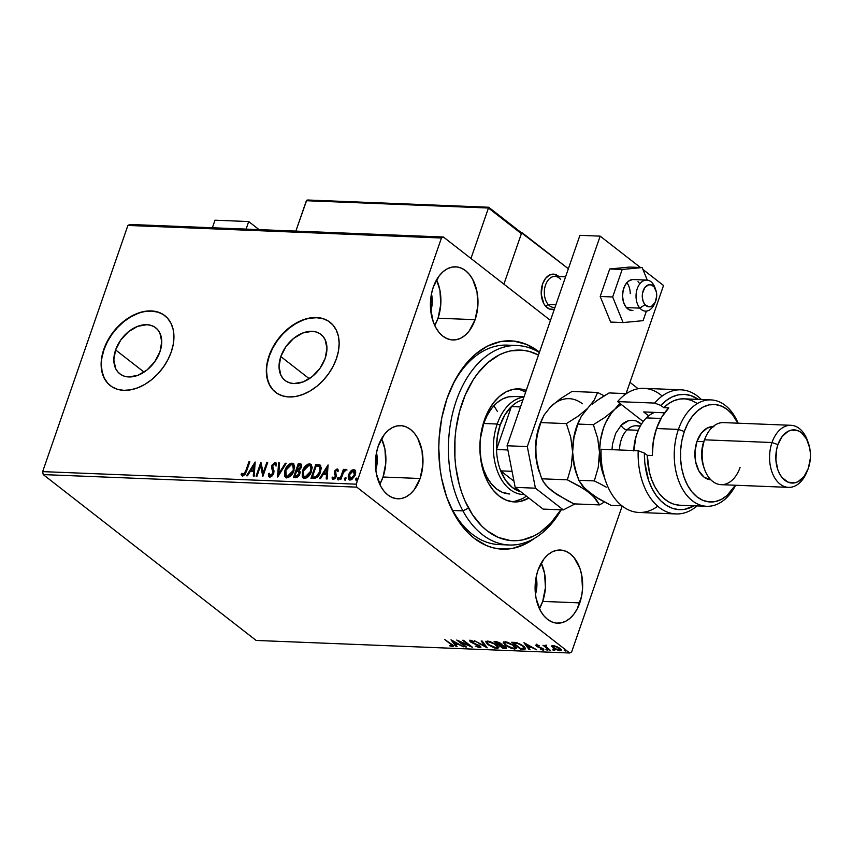 <?xml version="1.0" encoding="UTF-8"?>
<svg xmlns="http://www.w3.org/2000/svg" width="853" height="853" viewBox="0 0 853 853"><rect width="100%" height="100%" fill="white"/><g stroke="black" fill="none" stroke-linecap="round" stroke-linejoin="round"><path stroke-width="1.28" d="M509.284 545.003A99.812 64.807 -87.7 0 1 462.912 510.872L452.804 510.467L462.912 510.872A99.812 64.807 -87.7 0 1 455.598 402.808A99.812 64.807 -87.7 0 1 517.27 345.529A99.812 64.807 -87.7 0 1 539.352 352.545A99.812 64.807 92.3 0 0 461.686 387.657A99.812 64.807 92.3 0 0 462.912 510.872A99.812 64.807 92.3 0 0 561.221 509.817A99.812 64.807 -87.7 0 1 509.284 545.003L499.176 544.598A99.812 64.807 -87.7 0 1 446.236 495.774A99.812 64.807 92.3 0 0 504.24 544.502M534.468 538.35A104.258 67.686 -87.7 0 1 446.641 496.968A104.258 67.686 -87.7 0 1 446.983 398.607L441.822 417.693L439.146 437.845L438.783 448.06L439.999 468.329L441.577 478.17L446.588 496.809L453.892 513.442L458.328 520.82L468.542 533.306L474.225 538.307L486.466 545.568L492.906 547.754L499.485 548.959L512.76 548.362L525.8 543.787L534.468 538.35M115.603 349.933L144.072 372.121L115.603 349.933L120.753 340.006L128.494 331.721L137.653 326.347L146.833 324.694L150.981 325.377L154.628 327.03L157.634 329.599L159.874 332.979L161.739 341.648L159.969 351.713A29.194 20.131 127.9 0 1 119.846 373.849A29.194 20.131 127.9 0 1 115.603 349.933A29.194 20.131 127.9 0 1 155.726 327.797A29.194 20.131 127.9 0 1 159.969 351.713L154.819 361.64L147.079 369.925L137.919 375.299L128.739 376.951L124.581 376.28L120.934 374.627L117.938 372.057L115.699 368.667L113.822 359.998L115.603 349.933M280.808 356.554L309.276 378.732L280.808 356.554L285.958 346.617L293.699 338.342L302.858 332.958L312.038 331.316L316.196 331.988L319.843 333.64L322.839 336.21L325.078 339.59L326.955 348.259L325.174 358.324A29.194 20.131 127.9 0 1 285.051 380.47A29.194 20.131 127.9 0 1 280.808 356.554A29.194 20.131 127.9 0 1 320.931 334.408A29.194 20.131 127.9 0 1 325.174 358.324L320.024 368.261L312.283 376.536L303.124 381.92L293.944 383.562L289.796 382.89L286.15 381.238L283.143 378.668L280.904 375.288L279.038 366.619L280.808 356.554M330.154 322.359A44.367 30.591 -52.1 0 0 269.281 356.085L269.026 355.893A44.367 30.591 127.9 0 1 330.004 322.242A44.367 30.591 127.9 0 1 336.455 358.591L338.492 350.818L339.153 343.29L338.406 336.306L336.306 330.122L332.905 324.982L328.341 321.08L322.797 318.564L316.484 317.54L309.65 318.041L302.538 320.046L295.437 323.479L288.623 328.213L282.343 334.056L276.852 340.805L272.352 348.173L269.026 355.893L266.989 363.666L266.328 371.194L267.064 378.178L269.175 384.362L272.576 389.501L277.129 393.404L282.674 395.92L288.986 396.944L295.831 396.442L302.943 394.438L310.034 391.005L316.858 386.27L323.138 380.427L328.629 373.678L333.128 366.31L336.455 358.591A44.367 30.591 127.9 0 1 275.476 392.241A44.367 30.591 127.9 0 1 269.026 355.893L269.281 356.085A44.367 30.591 -52.1 0 0 275.626 392.348M164.949 315.749A44.367 30.591 -52.1 0 0 104.066 349.474L103.81 349.282A44.367 30.591 127.9 0 1 164.8 315.631A44.367 30.591 127.9 0 1 171.25 351.98L173.276 344.207L173.937 336.679L173.202 329.695L171.09 323.511L167.689 318.361L163.136 314.458L157.592 311.953L151.28 310.918L144.434 311.42L137.333 313.424L130.232 316.868L123.408 321.602L117.138 327.445L111.647 334.184L107.147 341.563L103.81 349.282L101.784 357.044L101.123 364.572L101.859 371.567L103.97 377.751L107.371 382.89L111.924 386.793L117.469 389.309L123.781 390.333L130.626 389.832L137.728 387.827L144.829 384.394L151.653 379.66L157.922 373.806L163.424 367.067L167.913 359.699L171.25 351.98A44.367 30.591 127.9 0 1 110.272 385.62A44.367 30.591 127.9 0 1 103.81 349.282L104.066 349.474A44.367 30.591 -52.1 0 0 110.41 385.737M434.742 325.494A36.604 23.756 92.3 0 0 438.026 318.201L475.11 319.683A36.604 23.756 -87.7 0 1 452.74 339.974A36.604 23.756 -87.7 0 1 433.292 287.109L431.49 293.816A23.287 15.119 -87.7 0 1 430.797 311.142L432.172 303.508L431.49 293.805L430.52 308.05L433.153 321.581L435.723 327.424L438.996 332.35L442.867 336.157L447.164 338.705L451.727 339.899L456.387 339.686L460.972 338.076L465.29 335.144L469.182 330.985L475.11 319.683L477.861 305.907L477.008 291.758L472.69 279.368L469.406 274.453L465.546 270.646L461.249 268.098L456.686 266.904L452.015 267.117L447.441 268.716L443.123 271.659L439.231 275.818L433.292 287.109A36.604 23.756 -87.7 0 1 455.673 266.829A36.604 23.756 -87.7 0 1 475.11 319.683L438.026 318.201A36.604 23.756 92.3 0 0 436.576 279.816L439.924 290.265L440.777 304.425L438.026 318.201L434.742 325.494M539.416 608.701A36.604 23.756 92.3 0 0 542.689 601.408L579.784 602.89A36.604 23.756 -87.7 0 1 557.404 623.17A36.604 23.756 -87.7 0 1 537.966 570.316L536.153 577.012A23.287 15.119 -87.7 0 1 535.46 594.349L536.836 586.715L536.153 577.012L535.183 591.257L536.068 598.252L540.397 610.631L543.67 615.546L547.53 619.363L551.827 621.912L556.391 623.095L561.061 622.893L565.635 621.283L569.953 618.34L573.845 614.181L577.161 608.967L581.597 596.183L582.524 589.114L581.682 574.954L579.923 568.418L574.08 557.649L570.22 553.842L565.923 551.294L561.349 550.11L556.689 550.313L552.104 551.923L547.786 554.866L543.894 559.014L537.966 570.316A36.604 23.756 -87.7 0 1 560.336 550.036A36.604 23.756 -87.7 0 1 579.784 602.89L542.689 601.408A36.604 23.756 92.3 0 0 541.239 563.023L544.587 573.472L545.44 587.632L542.689 601.408L539.416 608.701M379.756 484.312A36.604 23.756 92.3 0 0 383.029 477.019L420.113 478.501A36.604 23.756 -87.7 0 1 397.743 498.781A36.604 23.756 -87.7 0 1 378.305 445.927L376.493 452.634A23.287 15.119 -87.7 0 1 375.8 469.96L377.175 462.326L376.493 452.623L375.523 466.868L376.408 473.863L380.726 486.242L384.01 491.168L387.87 494.975L392.167 497.523L396.73 498.706L401.39 498.504L405.975 496.894L410.293 493.962L414.185 489.803L420.113 478.501L422.864 464.725L422.011 450.576L417.693 438.186L414.409 433.271L410.549 429.464L406.252 426.916L401.688 425.722L397.029 425.935L392.444 427.534L388.126 430.477L384.234 434.635L378.305 445.927A36.604 23.756 -87.7 0 1 400.675 425.647A36.604 23.756 -87.7 0 1 420.113 478.501L383.029 477.019A36.604 23.756 92.3 0 0 381.579 438.634L384.927 449.083L385.78 463.243L383.029 477.019L379.756 484.312M43.226 474.588L356.789 487.148L569.676 652.993L256.113 640.443L43.226 474.588L42.65 471.624L127.897 225.448L441.449 238.008L356.213 484.173L42.65 471.624L127.897 225.448L129.848 224.456L443.4 237.006L129.848 224.456L127.897 225.448L441.449 238.008L443.4 237.006L550.473 320.419L443.4 237.006L441.449 238.008L356.213 484.173L356.789 487.148L356.213 484.173L42.65 471.624L43.226 474.588L256.113 640.443L569.676 652.993L356.789 487.148L43.226 474.588M551.752 646.318L554.503 648.973L559.845 650.807L560.997 650.626L560.784 649.229L556.646 646.51L552.019 645.753L553.17 648.077L559.845 650.807L561.21 650.37L559.824 648.344L556.646 646.51L553.128 645.582L551.774 646.041M549.439 650.306L550.345 650.349L545.792 646.585L546.24 645.476L544.896 645.326L544.811 646.041L542.956 645.263L549.439 650.306L550.345 650.349L546.08 646.926L546.24 645.476L544.811 646.041L542.956 645.263L549.439 650.306M543.734 649.336L543.094 650.146L543.137 648.76L537.401 646.19L537.55 645.103L539.224 645.71L536.356 644.921L535.833 645.422L536.793 646.382L542.561 649.026L540.354 649.378L543.308 650.146L543.894 649.901L543.446 649.016L537.401 646.19L537.23 645.55L539.224 645.71L535.812 645.156M523.284 649.261L525.192 649.058L525.384 648.109L521.514 644.729L516.587 642.672L511.672 642.245L520.543 649.154L525.469 648.749L523.475 646.073L516.587 642.672L511.672 642.245L520.543 649.154L523.284 649.261M501.489 644.857L500.711 643.429L494.122 641.541L502.993 648.451L506.543 648.301L505.616 646.691L501.489 644.857L499.101 642.448L494.122 641.541L502.993 648.451L503.217 647.79L502.993 648.451L506.629 648.173L505.616 646.691L501.489 644.857L501.873 643.898M487.106 647.811L482.169 641.061L481.177 641.019L485.037 646.147L474.449 640.752L487.255 647.822L482.169 641.061L481.177 641.019L485.037 646.147L474.449 640.752L487.106 647.811M466.527 646.99L459.927 641.851L472.434 647.224L463.563 640.315L462.657 640.283L469.267 645.433L456.75 640.049L465.621 646.958L466.527 646.99L459.927 641.851L472.221 647.224L463.563 640.315L462.657 640.283L469.267 645.433L456.75 640.049L466.527 646.99M453.433 645.785L452.644 646.606C453.988 646.318 453.668 645.54 451.695 644.271L444.797 639.569L451.973 645.22L451.93 645.892L449.392 645.721L452.644 646.606L453.433 645.796L444.797 639.569L450.704 644.164L450.885 643.631L451.727 645.892L449.392 645.721L452.644 646.606L453.871 645.518M451.002 639.814L456.088 646.574L457.08 646.617L455.449 644.441L458.765 644.58L463.808 646.883L451.002 639.814L456.088 646.574L457.08 646.617L455.449 644.441L458.765 644.58L463.808 646.883L451.002 639.814M471.24 640.507L470.547 641.957L479.183 645.401L478.874 646.979L475.26 646.073L479.844 647.694L480.857 647.374L480.623 646.563L471.762 642.213L471.24 641.147L474.364 641.691L471.016 640.475L469.672 640.902L470.931 642.234L479.493 646.339L478.682 646.969L475.26 646.073L479.311 647.64L480.122 646.894L479.525 646.83M487.703 644.591L494.431 647.949L497.384 648.376L498.696 647.726L496.318 644.601L489.953 641.531L485.773 641.605L487.703 644.591L487.895 644.026L487.703 644.591L496.883 648.376L498.685 647.758L496.734 644.921L487.479 641.104L485.709 641.744L487.703 644.591M505.253 645.294L511.981 648.653L515.969 648.802L516.257 647.949L514.284 645.625L507.503 642.234L503.323 642.309L505.253 645.294L505.445 644.719L505.253 645.294L514.423 649.08L516.236 648.461L514.284 645.625L505.029 641.808L503.259 642.448L505.253 645.294M523.923 642.735L529.009 649.496L530.001 649.528L528.37 647.363L531.686 647.502L536.729 649.805L524.073 642.735L529.009 649.496L530.001 649.528L528.37 647.363L531.686 647.502L536.729 649.805L523.923 642.735M545.941 649.709L547.754 650.146L545.952 649.165M552.893 649.986L554.706 650.498L552.915 649.442M564.238 650.444L566.051 650.946L564.26 649.901M638.161 388.733L629.983 382.368L638.161 388.733M571.627 651.991L622.178 506.01L571.627 651.991L569.676 652.993L571.627 651.991M349.272 479.887L349.101 475.121L351.223 471.549L350.722 471.155L349.442 472.85L348.227 476.081L348.365 478.8L349.741 480.036L351.735 479.653L355.083 475.441L355.722 472.189L355.211 470.344L353.931 469.587L351.926 470.131L350.722 471.155L351.223 471.549L354.262 469.971L353.75 469.576L350.722 471.155L348.589 474.726L349.005 479.717L350.114 480.079L355.243 474.993L355.616 471.346L353.75 469.576L355.072 470.163M339.878 479.493L340.795 479.525L343.706 471.954L346.275 469.374L343.791 470.867L344.303 469.374L343.396 469.342L339.878 479.493L340.795 479.525L343.322 472.637L346.521 469.63L345.945 469.257L343.791 470.867L344.303 469.374L343.396 469.342L339.878 479.493M336.796 470.152L337.585 471.272L338.417 470.419L337.17 468.905L334.93 470.579L334.269 473.074L335.442 476.315L334.216 478.032L332.819 477.04L331.977 477.968L332.841 479.29L334.802 478.821L336.295 476.56L335.655 471.027L336.796 470.152L337.585 471.272L338.417 470.419L337.17 468.905L337.959 469.353L337.17 468.905L334.515 471.506L335.368 476.571L333.299 478.021L334.205 478.554L332.819 477.04L331.977 477.968L333.363 479.407L336.295 476.56L335.442 471.485L336.796 470.152L337.351 470.557M313.723 478.448L316.996 477.435L319.843 473.682L321.336 468.052L319.939 464.949L315.802 464.437L310.982 478.341L313.723 478.448C317.049 478.064 319.342 475.867 320.589 471.858L320.216 465.12L315.802 464.437L310.982 478.341L313.723 478.448M293.432 477.637L297.079 477.467L299.296 475.302L300.267 472.178L299.318 470.27L301.749 466.026L300.981 464.021L298.251 463.733L293.432 477.637L295.799 477.723L299.947 473.895L299.318 470.27L301.44 467.359L301.216 464.16L298.251 463.733L293.432 477.637M277.556 476.998L286.299 463.254L285.307 463.222L278.792 473.65L279.571 462.987L278.579 462.944L277.705 477.008L286.299 463.254L285.307 463.222L278.792 473.65L279.571 462.987L278.579 462.944L277.556 476.998M256.977 476.177L260.56 465.834L262.873 476.411L267.693 462.518L266.776 462.475L263.193 472.839L260.879 462.241L256.071 476.134L256.977 476.177L260.56 465.834L262.873 476.411L267.693 462.518L266.776 462.475L263.193 472.839L260.879 462.241L256.071 476.134L256.977 476.177M245.728 471.005L243.915 474.311L242.934 474.471L241.9 473.223L241.068 474.268L242.913 475.963L245.28 474.257L249.833 461.804L248.927 461.761L245.728 471.005L246.229 471.4L249.439 462.155L248.927 461.761L245.728 471.005L243.222 474.535L241.9 473.223L241.068 474.268L242.742 475.963L246.581 471.187L249.833 461.804L248.927 461.761L249.705 462.166L246.229 471.4L245.728 471.005M255.132 462.006L246.538 475.761L247.519 475.793L250.281 471.389L253.597 471.528L253.266 476.027L254.247 476.059L255.132 462.006L246.538 475.761L247.519 475.793L250.281 471.389L253.597 471.528L253.266 476.027L254.247 476.059L255.132 462.006M269.409 476.934L268.343 473.905L270.23 477.04L272.246 475.857L273.738 473.394L274.005 470.899L272.576 466.772L273.045 464.97L274.421 463.872L275.519 465.717L276.532 464.896L276.191 463.286L275.061 462.443L272.054 465.045L271.563 467.743L273.003 472.626L270.742 475.59L269.793 475.345L269.324 473.234L268.343 473.905L268.791 476.4L269.943 477.051L273.738 473.394L272.757 465.589L274.559 463.872L275.338 464.32M285.776 477.413L284.923 470.312L284.689 476.113L285.99 477.52L288.079 477.595L290.82 475.835L292.92 473.074L294.711 466.89L293.464 463.627L290.393 463.446L286.672 466.826L284.923 470.312L285.435 470.707C286.747 466.74 289.082 464.341 292.472 463.52L291.961 463.126C288.581 463.947 286.235 466.346 284.923 470.312L285.51 477.243L286.971 477.733C290.361 476.955 292.707 474.577 294.029 470.611L293.485 463.648L291.961 463.126L293.72 463.861M303.327 478.117L302.474 471.016L302.239 476.816L303.54 478.224L305.63 478.298L307.858 477.008L310.471 473.778L312.262 467.593L311.014 464.331L307.933 464.149L304.222 467.529L302.474 471.016L302.986 471.41C304.286 467.444 306.632 465.045 310.012 464.224L309.511 463.829C306.131 464.65 303.785 467.049 302.474 471.016L303.06 477.936L304.521 478.437C307.912 477.659 310.257 475.281 311.58 471.314L311.036 464.352L309.511 463.829L311.27 464.565M328.053 464.928L319.459 478.672L320.451 478.714L323.202 474.311L326.518 474.439L326.187 478.949L327.179 478.981L328.053 464.928L319.459 478.672L320.451 478.714L323.202 474.311L326.518 474.439L326.187 478.949L327.179 478.981L328.053 464.928M337.351 478.394L338.065 479.493L338.94 477.691L338.321 477.296L337.425 478.192L337.852 478.789L339.014 477.669L337.852 478.789L337.351 478.394L337.703 479.589L338.865 478.458L338.502 477.275L337.351 478.394M344.303 478.672L345.028 479.77L345.891 477.968L344.484 478.277L344.815 479.066L345.966 477.947L344.815 479.066L344.303 478.672L344.665 479.866L345.817 478.736L345.465 477.552L344.303 478.672M355.648 479.13L356.191 480.303L357.247 478.416L355.829 478.736L356.159 479.525L357.322 478.394L356.159 479.525L355.648 479.13L356.01 480.324L357.162 479.194L356.81 478L355.648 479.13M539.469 352.193L526.61 344.441L513.602 341.04L500.316 341.648L487.276 346.211L474.972 354.581L463.883 366.427L454.425 381.291L446.983 398.607A104.258 67.686 -87.7 0 1 450.992 388.414A104.258 67.686 -87.7 0 1 539.469 352.193M512.205 345.636A99.812 64.807 92.3 0 0 450.48 389.565A99.812 64.807 -87.7 0 1 507.162 345.124L517.27 345.529M157.848 312.145L151.535 311.121L144.69 311.622M137.589 313.627L130.488 317.06L123.664 321.794L117.394 327.648L111.892 334.387L107.403 341.754L104.066 349.474L102.029 357.247M101.368 364.775L102.115 371.759L104.226 377.943L107.617 383.093M323.052 318.766L316.74 317.732L309.895 318.233M302.794 320.238L295.692 323.671L288.868 328.405L282.599 334.259L277.108 340.997L272.608 348.365L269.281 356.085L267.245 363.858M266.584 371.386L267.32 378.38L269.431 384.564L272.832 389.704M241.911 475.665L242.742 475.963M242.177 475.825L241.068 474.268L241.57 474.663L242.263 473.799L241.57 474.663L242.636 476.198M243.212 474.705L243.734 474.929L246.229 471.4L244.683 474.492L243.212 474.705M253.799 476.049L253.597 471.528L253.799 476.049M247.274 475.782L255.207 463.104L247.274 475.782M251.667 470.376L254.205 470.472L254.045 465.365L254.205 470.472L254.045 465.365L253.704 470.078L251.166 469.982L254.205 470.472L251.166 469.982L254.045 465.365L251.166 469.982L251.667 470.376M256.7 476.166L261.231 463.072L256.7 476.166M263.694 473.234L263.193 472.839L263.694 473.234L267.288 462.87L266.776 462.475L267.565 462.88L263.694 473.234M263.023 475.995L260.56 465.834L263.023 475.995M269.633 477.158L269.121 476.763L269.943 477.051M270.198 475.601L269.324 473.234L268.343 473.905L269.356 473.959L269.441 476.976M270.369 475.622L270.881 476.017L273.344 473.735L272.832 473.34L269.921 475.462L270.422 475.857M273.013 471.965L272.832 473.34L273.344 473.735L273.514 472.359L272.278 469.683L273.013 471.965M271.563 467.743L272.779 470.078L271.563 467.743L272.075 468.137L272.342 466.005L271.83 465.61L271.563 467.743M274.559 463.872L275.519 465.717L276.532 464.896L275.061 462.443L271.83 465.61L272.342 466.005L275.572 462.838L275.061 462.443L275.988 462.923M270.294 475.739L272.022 475.611L273.344 473.735L272.075 467.103L273.589 463.861L276.265 463.094L275.061 462.443M276.031 466.111L275.061 464.267M268.898 475.377L269.1 476.369M275.551 464.469L275.945 465.514M278.142 476.305L278.579 462.944L279.539 463.36L278.142 476.305M279.294 474.044L278.792 473.65L279.294 474.044L285.819 463.616L285.307 463.222L286.064 463.627L279.294 474.044M293.976 464.021L292.195 463.52L290.212 464.192L286.544 468.233L284.774 474.375L285.19 476.507L286.491 477.915M285.19 476.507L285.723 477.349M292.803 465.13L293.965 466.591L294.114 468.958L292.739 472.957L289.764 476.187L286.779 476.294M286.565 476.091L287.941 476.699L287.44 476.305L287.941 476.699L293.624 470.963L293.123 470.568L287.44 476.305L286.309 475.931L285.84 470.344L291.502 464.554L292.622 464.949L293.624 470.963L292.856 465.162M301.493 464.416L298.753 464.128L294.072 477.659L298.753 464.128L298.251 463.733L301.44 464.395M299.542 474.257L298.976 471.709L299.04 473.863L297.75 475.771L294.839 476.241L296.386 476.678L295.874 476.283L296.386 476.678L299.542 474.257L299.04 473.863L299.328 474.78L297.793 476.464L294.839 476.241L296.631 471.08L298.475 471.314L299.04 473.863L295.874 476.283L294.839 476.241L296.631 471.08L299.243 471.88L299.659 473.852M300.437 465.663L301.226 466.943L300.565 468.713L299.414 469.854L297.622 470.046L301.034 467.743L300.107 465.631M299.606 465.237L300.651 465.823L301.034 467.743L300.523 467.348L299.35 469.161L297.58 469.672L298.092 470.067L297.121 469.651L297.622 470.046L297.121 469.651L298.667 465.194L299.606 465.237L300.523 467.348L297.121 469.651L298.667 465.194L300.597 465.717M299.243 471.88L298.475 471.314M311.526 464.725L309.746 464.224L307.762 464.896L304.094 468.937L302.325 475.078L302.74 477.211L304.041 478.618M302.74 477.211L303.263 478.053M310.353 465.834L311.516 467.295L311.665 469.662L310.289 473.66L307.315 476.891L304.329 476.998M304.116 476.795L305.491 477.403L304.99 477.008L305.491 477.403L311.174 471.666L310.673 471.272L304.99 477.008L303.86 476.635L303.391 471.048L309.053 465.258L310.172 465.653L311.174 471.666L310.407 465.866M320.589 465.429L316.303 464.832L311.622 478.362L316.303 464.832L315.802 464.437L320.728 465.514M320.035 466.996L320.749 469.875L319.278 474.279L316.985 476.838L314.49 477.392M320.238 467.22L320.547 467.764M319.289 466.42L320.216 468.02L320.195 472.21L319.683 471.816L317.988 475.036L315.909 476.731L316.42 477.126L312.39 476.944L313.872 477.381L312.39 476.944L316.207 465.898L319.289 466.42L319.683 471.816L315.909 476.731L312.891 477.339L312.39 476.944L316.207 465.898L319.555 466.634M313.872 477.381L316.42 477.126L320.195 472.21L319.79 466.815M326.72 478.97L326.518 474.439L326.72 478.97M320.195 478.704L328.128 466.026L320.195 478.704M324.588 473.298L327.125 473.394L326.966 468.286L327.125 473.394L326.966 468.286L326.624 472.999L324.087 472.903L327.125 473.394L324.087 472.903L326.966 468.286L324.087 472.903L324.588 473.298M337.724 469.107L337.17 468.905M338.097 471.666L337.298 470.547M332.585 479.13L333.363 479.407M332.873 479.301L331.977 477.968L333.054 477.733L332.926 479.365M333.331 477.435L334.205 478.554L335.879 476.966L334.269 473.074L334.771 473.468L335.026 471.901L334.515 471.506L335.026 471.901L337.681 469.299L335.208 471.432L334.771 473.468L335.954 476.71L334.984 478.256L333.843 478.448M337.628 470.675L338.001 471.293M339.259 477.755L338.502 477.275M338.204 479.983L337.852 478.789L337.916 479.855M340.518 479.514L343.908 469.736L343.396 469.342L344.175 469.747L340.518 479.514M344.292 471.261L346.457 469.651L345.945 469.257L347.022 470.024M346.521 469.63L345.945 469.257M346.542 469.672L344.527 470.973M346.222 478.032L345.465 477.552M345.166 480.26L344.815 479.066L344.879 480.132M354.944 470.11L351.926 470.888L349.101 475.121L348.589 474.726L349.325 479.94M354.358 471.346L355.221 473.34L354.24 476.688L352.268 478.874L350.103 478.789M351.34 479.215L354.848 475.356L353.824 471.219M350.54 478.832L349.165 477.381L349.762 474.087L351.265 471.858L353.313 470.813L354.336 474.961L351.756 478.48L350.54 478.832L349.495 474.769L353.313 470.813L354.048 471.069L354.848 475.356L354.336 474.961L350.54 478.832L351.041 479.226L349.773 478.565L351.041 479.226M357.567 478.48L356.81 478M356.511 480.719L356.159 479.525L356.223 480.591M293.123 470.568L289.892 475.366L287.877 476.294L286.043 475.675L285.297 473.287L285.68 470.845L289.156 465.461L291.289 464.554L292.899 465.216L293.581 466.698L293.123 470.568M310.673 471.272L307.443 476.07L305.427 476.998L303.583 476.369L302.847 473.98L303.231 471.538L306.707 466.164L308.839 465.258L310.449 465.919L311.132 467.401L310.673 471.272M353.313 470.813L354.251 471.282M452.644 646.606L452.922 645.806L451.727 645.892M451.28 644.975L452.005 645.103M453.497 645.774L452.175 645.71L452.357 645.049M458.2 643.748L457.507 643.727L458.2 643.748M455.683 643.78L455.449 644.441L455.683 643.78M456.451 645.785L456.088 646.574L456.366 645.774L452.41 640.518L456.451 645.785M453.22 641.488L457.464 643.855L454.926 643.748L453.369 641.051L457.464 643.855L454.926 643.748L453.22 641.488M465.802 646.425L465.621 646.958L465.802 646.425M460.023 641.584L459.479 641.157L460.023 641.584M470.003 645.337L469.395 645.071L470.003 645.337M479.023 645.881L478.874 646.979M479.151 646.19L479.29 645.081M480.804 646.841L479.844 647.694L480.879 647.342L479.94 645.924L471.421 641.968L471.666 640.614L471.485 641.136L474.364 641.691L469.683 640.742M470.589 640.432L470.547 641.957L470.11 640.454M471.421 641.968L471.485 641.136M471.762 640.347L471.688 641.168M479.343 646.798L480.623 646.873M469.95 640.113L471.005 641.307M486.125 646.318L485.165 645.785L486.125 646.318M485.314 645.358L485.037 646.147L485.314 645.358L482.084 641.061L485.314 645.358M487.127 643.066L485.965 641.403M498.717 647.299L497.15 647.576L496.883 648.376L496.915 647.566M485.943 641.211L487.244 643.173M496.883 647.566L498.973 646.926M497.182 645.081L497.576 645.636M487.287 641.52L487.969 641.072M488.428 641.819L495.998 644.378L497.427 647.139L495.934 647.662L488.609 644.623L486.999 642.352L488.63 641.232L488.428 641.819L494.356 643.887L497.438 646.766L496.968 647.544L495.007 647.555L490.07 645.614L487.063 642.949L487.223 642.064L488.428 641.819M487.767 641.125L486.999 642.352M499.783 644.943L499.24 644.516L499.783 644.943M496.03 642.021L495.486 641.595L496.03 642.021M506.543 647.672L505.349 648.547L505.179 647.736L506.607 647.64M501.969 644.569L500.423 644.431L500.146 645.231L504.709 646.659L505.339 647.576L502.993 647.779L499.687 645.209L499.933 644.516L500.146 645.231L500.327 644.431L501.767 644.537M495.934 642.288L497.075 641.744L496.883 642.32L499.975 642.927L500.444 644.303L498.781 644.505L495.934 642.288L496.169 641.627L495.934 642.288L499.815 643.407L500.316 644.441L498.781 644.505L495.934 642.288M501.703 645.369L504.869 646.179L505.328 647.598L502.993 647.779L499.687 645.209L501.703 645.369M505.339 647.576L505.626 646.702M504.677 643.77L503.515 642.106M516.257 647.992L514.7 648.28L514.423 649.08L514.466 648.269M503.494 641.914L504.795 643.876M514.434 648.269L516.523 647.63M514.732 645.774L515.265 646.681M515.287 646.873L515.127 646.339M504.837 642.224L505.52 641.776M505.978 642.522L513.549 645.081L514.977 647.832L513.485 648.365L506.16 645.326L504.549 643.055L506.181 641.936L505.978 642.522L512.685 645.081L514.977 647.843L512.557 648.259L507.62 646.318L504.613 643.652L504.773 642.767L505.978 642.522M505.317 641.829L504.549 643.055M520.767 648.493L520.543 649.154L520.767 648.493M513.581 642.725L513.037 642.298L513.581 642.725M524.254 646.659L524.286 647.48M520.543 648.483L513.485 642.991L513.719 642.33L513.485 642.991L514.306 642.362L514.082 643.013L517.121 642.81L522.569 646.041L522.74 645.529L523.721 648.44L520.543 648.483L513.485 642.991L517.771 643.525L522.313 645.838L524.009 648.28L520.543 648.483M524.328 646.798L523.721 648.44M531.12 646.67L530.427 646.649L531.12 646.67M528.604 646.702L528.37 647.363L528.604 646.702M529.372 648.706L529.009 649.496L529.286 648.696L525.331 643.439L529.372 648.706M526.141 644.399L530.385 646.777L527.847 646.67L526.29 643.972L530.385 646.777L527.847 646.67L526.141 644.399M537.401 646.19L537.401 645.54M537.081 645.593L536.526 646.179L537.816 646.969L542.423 648.28L542.199 649.517L540.354 649.378L543.905 649.879M543.094 650.146L543.372 649.346L542.7 649.261M542.263 648.749L542.199 649.517M536.548 644.921L536.825 644.122M536.164 644.74L537.379 645.785M542.391 649.197L543.766 649.336M547.434 650.317L547.445 649.773M545.632 646.339L544.907 645.774L545.632 646.339M545.078 645.284L544.811 646.041L545.078 645.284M545.323 645.273L544.811 646.041M546.08 646.926L545.973 645.881M546.251 645.092L546.357 646.126M554.397 650.594L554.407 650.05M553.384 647.48L553.17 648.077L553.384 647.48M553.448 647.288L552.03 645.529M552.072 645.721L553.16 647.043M559.92 648.184L560.293 648.781M553.928 646.201L559.099 647.822L559.046 650.189L554.087 648.12L554.098 645.7L559.643 648.973L559.547 650.167L556.646 649.581L553.352 647.448L552.979 646.585L553.928 646.201L552.989 646.531L553.362 645.593M560.261 648.706L560.016 649.847L559.046 650.189M565.742 651.052L565.752 650.498M554.311 309.34A17.742 11.515 -87.7 0 1 552.019 309.596A17.742 11.515 -87.7 0 1 542.593 283.974L541.239 294.125L543.766 303.519L545.355 305.907L549.311 308.989L554.311 309.34A17.742 11.515 -87.7 0 1 552.019 309.596A17.742 11.515 -87.7 0 1 545.589 306.174A17.742 11.515 92.3 0 0 554.311 309.34M520.991 232.453L568.365 268.759L521.801 232.485L503.91 284.145L521.801 232.485L520.991 232.453M558.918 276.575L553.928 274.176L549.449 275.05L545.472 278.494L542.593 283.974A17.742 11.515 -87.7 0 1 553.437 274.133A17.742 11.515 -87.7 0 1 558.918 276.575A17.742 11.515 92.3 0 0 543.329 282.119A17.742 11.515 92.3 0 0 545.589 306.174L545.589 306.174A17.742 11.515 -87.7 0 1 541.954 286.139A17.742 11.515 -87.7 0 1 553.437 274.133A17.742 11.515 -87.7 0 1 558.918 276.575M248.703 221.556L259.067 229.628L248.703 221.556L214.988 220.202L248.703 221.556L246.09 229.105L248.703 221.556M286.917 330.218L286.661 329.557M214.988 220.202L212.376 227.762L214.988 220.202M655.861 290.212L655.04 287.866A15.525 10.076 92.3 0 0 652.374 283.089L653.952 286.8A11.089 7.197 -87.7 0 1 655.861 290.212A11.089 7.197 -87.7 0 1 655.403 301.759A11.089 7.197 -87.7 0 1 645.028 304.692L639.878 308.125A15.525 10.076 92.3 0 0 654.39 304.031L655.403 301.759M554.983 307.389A15.525 10.076 -87.7 0 1 548.17 304.457L545.589 306.174L548.17 304.457A15.525 10.076 92.3 0 0 553.789 307.453L554.951 307.496M654.901 302.762A15.525 10.076 -87.7 0 1 645.497 311.121A15.525 10.076 -87.7 0 1 639.878 308.125L626.39 307.592L639.878 308.125A15.525 10.076 -87.7 0 1 636.69 290.596A15.525 10.076 -87.7 0 1 646.745 280.093A15.525 10.076 -87.7 0 1 652.374 283.089A15.525 10.076 -87.7 0 1 655.445 289.178M555.889 304.766L548.17 304.457L555.889 304.766M565.56 276.841L555.036 276.425A15.525 10.076 92.3 0 0 544.982 286.917A15.525 10.076 92.3 0 0 548.17 304.457A15.525 10.076 -87.7 0 1 546.485 282.769A15.525 10.076 -87.7 0 1 560.666 279.411M653.952 286.8L651.447 284.977L648.643 284.785L644.815 287.578L642.554 293.112L642.33 297.43L643.205 301.504L645.028 304.692L648.93 306.813L651.724 306.163L655.157 302.293L656.682 296.215L656.352 291.95L652.374 283.089A15.525 10.076 92.3 0 0 638.193 286.437A15.525 10.076 92.3 0 0 639.878 308.125L645.028 304.692A11.089 7.197 -87.7 0 1 643.834 289.188A11.089 7.197 -87.7 0 1 653.952 286.8M521.162 232.645L521.386 233.679L488.588 207.599L306.675 200.316L295.863 231.099L306.376 200.722L488.449 208.015L470.963 258.48L488.449 208.015L521.386 233.679L503.91 284.145L521.386 233.679L520.682 232.187M307.187 200.06L488.609 207.375M632.009 310.577A15.525 10.076 -87.7 0 1 622.551 296.034L623.212 290.031L625.313 284.795L628.522 281.127L632.372 279.581M643.077 320.664L646.393 311.1L643.077 320.664L623.106 322.573L610.631 322.071L600.192 296.471L609.714 268.972L629.685 267.064L642.16 267.565L629.685 267.064L609.714 268.972L622.189 269.463L609.714 268.972L600.192 296.471L612.667 296.972L600.192 296.471L610.631 322.071L623.106 322.573L643.077 320.664M647.288 280.136L642.16 267.565L622.189 269.463L612.667 296.972L623.106 322.573L612.667 296.972L622.189 269.463L642.16 267.565L647.288 280.136M638.012 281.65L639.579 283.431M632.905 310.556L629.024 309.746L625.686 306.707L623.415 301.887L622.551 296.034A15.525 10.076 -87.7 0 1 633.257 279.549L646.745 280.093M630.25 293.603A15.525 10.076 92.3 0 0 626.88 282.642L627.104 282.929M600.171 236.142L527.303 446.577L535.417 488.183L563.289 509.902L575.018 503.92L563.289 509.902L543.062 509.092L515.18 487.372L543.062 509.092L563.289 509.902L535.417 488.183L515.18 487.372L535.417 488.183L527.303 446.577L507.066 445.767L515.18 487.372L507.066 445.767L579.933 235.332L507.066 445.767L527.303 446.577L600.171 236.142L579.933 235.332L600.171 236.142L640.411 267.49L600.171 236.142M625.985 393.905L663.527 285.499L642.938 269.463L663.527 285.499L625.985 393.905M462.912 510.872L468.532 508.089A95.376 61.917 -87.7 0 1 466.356 392.465A95.376 61.917 -87.7 0 1 538.488 355.04L529.073 351.383L523.06 350.284L510.904 350.85L504.88 352.502L498.973 355.051L487.724 362.728L477.584 373.571L473.052 380.065L465.29 394.864L459.511 411.604L455.918 429.645L454.99 438.943L454.926 457.624L455.79 466.826L459.255 484.547L461.825 492.874L464.928 500.754L472.583 514.828L481.945 526.248L487.138 530.811L498.344 537.433L510.254 540.525L516.321 540.695L522.399 539.96L534.33 535.759L540.077 532.336L550.825 523.038L560.837 509.806A95.376 61.917 -87.7 0 1 468.532 508.089L462.912 510.872M509.55 493.962L509.646 493.962A48.802 31.678 -87.7 0 1 486.978 477.275L483.544 469.491L481.199 460.769L479.898 448.774M518.912 388.883A56.565 36.722 -87.7 0 0 483.96 421.339A56.565 36.722 -87.7 0 0 488.108 482.585L493.183 490.176L499.154 496.051L505.797 499.975L512.856 501.809L520.063 501.479L528.86 498.035A56.565 36.722 -87.7 0 1 514.391 501.927A56.565 36.722 -87.7 0 1 488.108 482.585L484.141 473.554L481.423 463.446L480.047 452.644L480.09 441.577L481.529 430.637L484.323 420.273L488.364 410.879L493.482 402.808L499.495 396.378L506.17 391.826L513.239 389.331L520.447 389L526.258 390.343A56.565 36.722 -87.7 0 0 518.912 388.883L518.795 388.883M511.864 501.692A56.565 36.722 92.3 0 0 526.397 496.115M522.452 390.631L525.619 392.199A56.565 36.722 92.3 0 0 516.385 388.925M515.009 501.276L522.079 498.781M480.292 439.103L483.704 423.525L487.191 415.411L491.605 408.448L496.798 402.904L502.545 398.98L508.655 396.826L514.871 396.538M509.753 493.972L502.225 492.288L496.499 488.897L491.349 483.832L486.978 477.275A48.802 31.678 -87.7 0 1 479.898 448.753M497.448 411.583A48.802 31.678 92.3 0 0 493.748 405.879M480.282 439.135A48.802 31.678 -87.7 0 1 513.549 396.442M511.395 406.572A46.584 30.239 -87.7 0 1 522.964 399.854A46.584 30.239 92.3 0 0 511.395 406.572L504.987 414.686L500.157 425.082A46.584 30.239 -87.7 0 1 511.395 406.572L520.511 406.934L511.395 406.572L496.521 449.51A46.584 30.239 -87.7 0 1 500.157 425.082L497.267 436.971L496.521 449.51L511.395 406.572M497.203 424.026L500.157 425.082L497.203 424.026A48.802 31.678 -87.7 0 1 523.923 397.093A48.802 31.678 92.3 0 0 497.203 424.026L483.715 423.483L497.203 424.026A48.802 31.678 92.3 0 0 524.35 494.516A48.802 31.678 -87.7 0 1 523.134 494.505A48.802 31.678 -87.7 0 1 497.203 424.026M513.986 481.231L500.69 470.867L505.744 480.442L512.333 487.5L520.81 491.754A46.584 30.239 -87.7 0 1 500.69 470.867A46.584 30.239 -87.7 0 1 496.521 449.51A46.584 30.239 92.3 0 0 500.69 470.867L512.056 471.325L500.69 470.867L513.986 481.231M507.887 449.968L496.521 449.51L507.887 449.968M679.383 505.2L673.795 504.176L668.421 501.756L663.41 498.013L658.889 493.045L654.976 486.967L651.788 479.972L649.4 472.221L647.278 455.321L644.388 453.071L638.183 450.736L601.098 449.243L600.64 456.43A57.673 37.436 92.3 0 0 604.894 479.013L605.715 481.359A62.109 40.326 -87.7 0 1 601.098 449.243A62.109 40.326 92.3 0 0 638.918 512.461L676.002 513.943A62.109 40.326 -87.7 0 1 638.183 450.736L601.098 449.243L600.64 456.43L601.557 465.525L604.948 479.162M657.738 506.234A62.109 40.326 -87.7 0 1 605.715 481.359M678.423 429.411L684.33 431.511A48.802 31.678 -87.7 0 1 737.866 423.184L732.482 414.633L727.332 409.557L721.595 406.167L715.507 404.578L709.291 404.855L703.192 406.998L697.423 410.911L692.241 416.456L687.817 423.408L684.33 431.511L681.91 440.457L680.662 449.883L680.619 459.436L681.803 468.755L684.138 477.477L687.561 485.272L691.932 491.829L697.082 496.904L702.808 500.306L708.896 501.895L715.123 501.617L721.222 499.474L726.98 495.561L735.382 485.24A48.802 31.678 -87.7 0 1 693.67 493.802A48.802 31.678 -87.7 0 1 684.33 431.511L678.423 429.411A53.238 34.557 -87.7 0 1 710.965 399.908A53.238 34.557 -87.7 0 1 738.122 423.195A53.238 34.557 92.3 0 0 678.423 429.411L656.511 428.526L678.423 429.411A53.238 34.557 92.3 0 0 689.565 498.323A53.238 34.557 92.3 0 0 735.638 485.25A53.238 34.557 -87.7 0 1 706.7 506.287A53.238 34.557 -87.7 0 1 678.423 429.411M790.998 425.306L723.557 422.608A31.049 20.163 92.3 0 0 704.578 439.817A31.049 20.163 -87.7 0 1 705.772 436.779L704.77 439.06A26.614 17.284 92.3 0 0 703.746 441.662L704.578 439.817L772.008 442.515L777.915 444.626A26.614 17.284 -87.7 0 1 793.215 429.88A26.614 17.284 -87.7 0 1 808.42 443.208A26.614 17.284 -87.7 0 1 808.335 468.318L810.329 458.306L810.35 453.092L809.71 448.006L806.565 438.996L801.372 432.652L798.248 430.797L791.531 430.083L788.204 431.255L782.233 436.416L777.915 444.626L776.603 449.499L775.899 459.863L777.819 469.704L779.685 473.948L782.062 477.531L788.001 482.148L794.708 482.862L798.045 481.7L804.016 476.539L808.335 468.318A26.614 17.284 -87.7 0 1 807.311 470.92A26.614 17.284 -87.7 0 1 784.035 479.589A26.614 17.284 -87.7 0 1 777.915 444.626L772.008 442.515A31.049 20.163 -87.7 0 1 790.998 425.306A31.049 20.163 -87.7 0 1 808.004 442.089M808.42 443.208L807.588 440.862A31.049 20.163 92.3 0 0 789.857 425.316A31.049 20.163 92.3 0 0 772.008 442.515L704.578 439.817A31.049 20.163 92.3 0 0 721.073 484.664L788.513 487.372A31.049 20.163 -87.7 0 1 772.008 442.515A31.049 20.163 92.3 0 0 779.141 483.31A31.049 20.163 92.3 0 0 806.298 473.191L807.311 470.92M713.001 426.628A26.614 17.284 92.3 0 0 696.997 441.385L703.746 441.662A26.614 17.284 -87.7 0 1 705.271 437.984M710.965 399.908L683.989 398.831A53.238 34.557 92.3 0 0 663.773 407.681L668.827 407.883A53.238 34.557 92.3 0 0 656.511 428.526A53.238 34.557 92.3 0 0 652.332 455.523L647.278 455.321A53.238 34.557 92.3 0 0 679.734 505.211L706.7 506.287M680.971 389.821L643.887 388.339A62.109 40.326 92.3 0 0 617.593 401.603L654.677 403.085A62.109 40.326 -87.7 0 1 680.971 389.821A62.109 40.326 -87.7 0 1 701.369 399.524A62.109 40.326 92.3 0 0 654.677 403.085L660.883 405.431L663.773 407.681L668.816 403.48L674.211 400.579L679.809 399.044L684.074 398.831M662.152 396.048A62.109 40.326 -87.7 0 0 617.593 401.603L643.215 421.563L617.593 401.603L654.677 403.085L660.883 405.431A57.673 37.436 -87.7 0 1 698.383 399.407L690.695 395.547L684.532 394.417L678.306 394.864L672.175 396.901L666.321 400.452L660.883 405.431L663.773 407.681L668.827 407.883L661.811 417L656.511 428.526L653.27 441.673L652.332 455.523L647.278 455.321L644.388 453.071L638.183 450.736A62.109 40.326 92.3 0 0 656.618 505.221A62.109 40.326 92.3 0 0 697.114 505.904A62.109 40.326 -87.7 0 1 676.002 513.943M644.388 453.071L644.793 462.603L648.643 480.527L651.98 488.438L656.138 495.326L661.011 501.031L666.46 505.381L672.324 508.26L678.466 509.572L684.692 509.305L694.118 505.786A57.673 37.436 -87.7 0 1 644.388 453.071M685.471 398.937L691.026 400.238L696.336 402.925M710.4 479.781L703.96 477.062L698.767 470.707L695.621 461.708L695.003 451.408L696.997 441.385L701.315 433.175L707.286 428.014L714.004 426.692M664.615 412.777L643.663 411.946L648.664 415.837L643.663 411.946L664.615 412.777M704.066 467.881A26.614 17.284 -87.7 0 1 703.746 441.662L696.997 441.385A26.614 17.284 92.3 0 0 710.88 479.812M806.81 471.997A31.049 20.163 -87.7 0 1 788.513 487.372M740.063 467.465A31.049 20.163 -87.7 0 1 722.214 484.664A31.049 20.163 -87.7 0 1 704.482 469.118A31.049 20.163 -87.7 0 1 704.578 439.817L703.746 441.662A26.614 17.284 92.3 0 0 703.661 466.772L704.482 469.118M646.382 417.885A39.931 25.921 -87.7 0 1 654.667 412.383A39.931 25.921 92.3 0 0 646.382 417.885L660.968 418.471L646.382 417.885A39.931 25.921 92.3 0 0 634.024 450.565A39.931 25.921 -87.7 0 1 638.673 429.475A39.931 25.921 -87.7 0 1 646.382 417.885M621.187 425.242A5.321 3.316 -134.9 0 0 627.04 429.837A24.396 15.844 92.3 0 0 619.491 449.989A24.396 15.844 92.3 0 1 627.04 429.837L638.311 430.285L627.04 429.837A5.321 3.316 45.1 0 1 621.187 425.242L628.256 420.838L632.041 420.284L635.794 420.87L641.445 424.186A29.727 19.299 -87.7 0 0 621.187 425.242L615.653 433.409L612.497 444.104L611.985 449.894M640.422 425.946L636.306 425.775A24.396 15.844 92.3 0 0 627.04 429.837A24.396 15.844 92.3 0 1 638.545 426.116M576.735 474.503L576.735 474.503A48.802 31.678 -87.7 0 1 572.608 451.941L573.952 437.578L577.865 424.069L581.309 416.339L594.168 400.185L597.601 392.476L604.244 395.813L597.601 392.476L571.99 391.442L597.601 392.476L594.168 400.185L587.738 408.267L578.089 416.221L566.392 423.61L540.77 422.587L544.203 414.867L550.643 406.785L560.282 398.831L571.99 391.442L560.282 398.831L550.643 406.785L544.203 414.867L541.228 420.945A48.802 31.678 92.3 0 0 535.524 450.459L536.868 436.086L540.77 422.587L566.392 423.61L570.742 437.354L572.608 451.941L571.265 466.314L567.362 479.823L541.74 478.8L537.39 465.045L535.524 450.459A48.802 31.678 92.3 0 0 539.192 471.752L536.079 457.858L535.812 443.197L538.574 429.198L542.188 418.78M579.272 420.262L578.313 422.427A48.802 31.678 92.3 0 0 572.608 451.941L573.952 437.578L577.865 424.069L581.309 416.339L587.738 408.267L578.089 416.221L566.392 423.61L570.742 437.354L572.608 451.941L571.265 466.314L567.362 479.823L579.262 486.05L589.188 492.586L595.863 498.962L599.552 504.901L573.941 503.878L567.789 500.796L552.104 491.104L545.43 484.728L541.74 478.8L567.362 479.823L584.54 489.281L592.942 495.817L599.552 504.901L573.941 503.878L556.753 494.42L548.351 487.873L543.276 481.7L540.237 474.748M599.552 504.901L604.393 502.022L599.552 504.901M604.073 476.528A48.802 31.678 -87.7 0 1 599.584 453.028L597.718 438.431L593.357 424.687L577.865 424.069L593.357 424.687L605.076 417.298L614.704 409.344L605.076 417.298L593.357 424.687L597.718 438.431L599.584 453.028A48.802 31.678 -87.7 0 1 614.704 409.344L619.811 403.33L614.704 409.344A48.802 31.678 -87.7 0 1 621.144 404.365L614.704 409.344L611.324 413.215L605.619 422.757L603.412 428.281L600.448 440.319L598.241 467.391L594.328 480.9L578.835 480.282L585.435 489.366L599.126 499.133L611.025 505.36L621.912 505.797L611.025 505.36L593.848 495.902L582.524 486.21L578.835 480.282L576.404 473.49L573.163 459.351L572.608 451.941A48.802 31.678 -87.7 0 1 578.899 421.147L578.899 421.147M582.354 403.757A48.802 31.678 92.3 0 0 550.643 406.785L554.322 403.608M541.559 420.198L537.614 431.597L535.684 444.082L535.908 456.792L539.224 471.848M548.596 487.895L555.868 493.567M603.05 396.549L609.085 392.934L624.577 393.553L623.948 395.408L624.577 393.553L609.085 392.934L597.367 400.324L603.05 396.549M592.227 404.215L597.367 400.324L592.227 404.215M604.255 476.955L600.885 465.525L599.584 453.028L598.241 467.391L594.328 480.9L578.835 480.282L574.474 466.527L572.608 451.941A48.802 31.678 92.3 0 0 576.276 473.234L577.332 476.23M625.707 394.097L624.577 393.553L625.707 394.097M606.227 487.127L600.469 483.982L606.227 487.127M594.328 480.9L600.469 483.982L594.328 480.9M638.428 430.029L635.997 436.533L633.768 450.949M638.673 429.475L638.172 430.605A37.713 24.481 92.3 0 0 633.779 450.555M479.599 646.723L479.876 645.934M497.427 647.139L497.704 646.339M500.444 644.303L500.722 643.503M514.977 647.832L515.255 647.043M537.049 645.668L537.326 644.868M542.657 649.368L542.934 648.568M545.579 646.052L545.856 645.252M561.21 650.37L561.487 649.57M520.778 232.261L488.673 207.247L307.773 200.007M513.442 396.442L523.998 396.858"/></g></svg>
